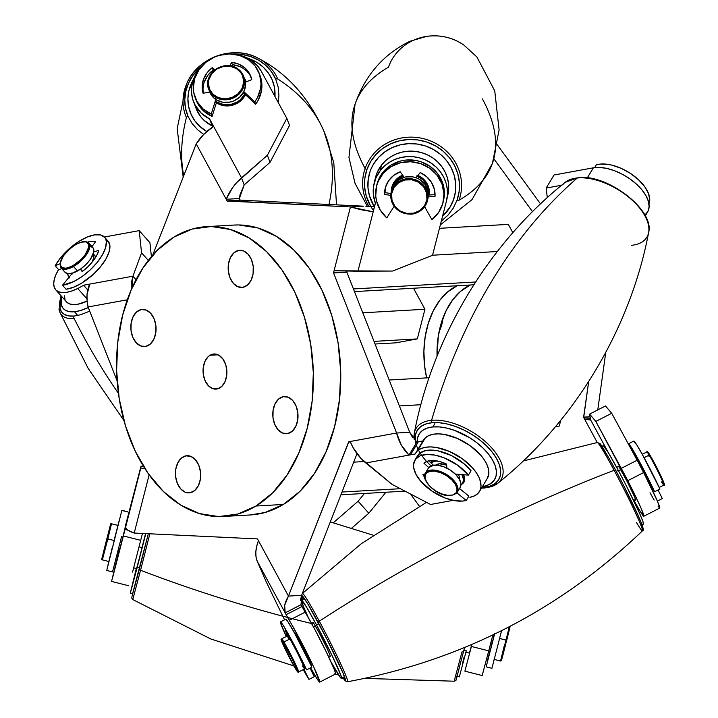 <?xml version="1.0" encoding="UTF-8"?>
<svg xmlns="http://www.w3.org/2000/svg" width="718" height="718" viewBox="0 0 718 718"><rect width="100%" height="100%" fill="white"/><g stroke="black" fill="none" stroke-linecap="round" stroke-linejoin="round"><path stroke-width="1.08" d="M627.765 480.683A37.228 1.903 62.9 0 1 643.822 516.233A37.228 1.903 62.9 0 1 633.877 500.41L640.519 511.925L643.884 516.152L641.515 509.241L634.209 493.517L595.823 421.421L589.622 414.089L590.717 420.066L608.747 453.336L590.717 420.066L584.56 419.097L583.59 417.302L588.688 381.527L583.743 417.122L590.115 416.763L583.743 417.122L584.56 419.097L590.717 420.066L589.622 414.089L605.507 405.957L589.622 414.089L595.823 421.421L611.709 413.29L605.507 405.957L611.709 413.29L637.153 460.238L611.709 413.29L595.823 421.421L621.267 468.36A37.228 1.903 62.9 0 1 627.765 480.683L643.651 472.552L627.765 480.683M643.822 516.233L659.707 508.102A37.228 1.903 -117.1 0 0 643.651 472.552L637.153 460.238L621.267 468.36L637.153 460.238A37.228 1.903 -117.1 0 1 643.651 472.552L657.401 501.11L659.77 508.021L658.128 506.432M618.189 466.628A19.135 0.978 62.9 0 1 618.153 466.063A19.135 0.978 62.9 0 1 627.326 481.85L634.398 496.533L635.538 499.522L635.61 500.087L634.775 499.27M561.611 185.235L546.165 188.053L547.313 197.621L546.165 188.053L554.027 174.995L593.355 167.815L554.027 174.995L546.165 188.053L561.611 185.235M645.159 214.772L648.004 211.227L649.108 206.694L648.417 201.408L645.949 195.655L641.847 189.758L636.336 184.014L629.713 178.755L622.327 174.25L614.59 170.749L606.907 168.434L599.701 167.438L593.355 167.815L587.324 177.849L593.355 167.815A37.228 19.44 -149 0 1 633.788 181.825A37.228 19.44 -149 0 1 647.591 211.998L645.249 215.885M618.198 466.664L618.377 466.188L619.849 468.271L627.326 481.85A19.135 0.978 62.9 0 1 635.583 500.123A19.135 0.978 62.9 0 1 635.143 499.764M650.014 492.736L654.152 500.051M471.421 646.451L464.878 671.159L471.421 646.451L488.743 650.858L492.826 634.945L488.743 650.858L471.421 646.451M471.816 644.333L469.536 652.653M482.236 675.27L488.743 650.858L482.191 675.557L464.878 671.159M597.259 442.521L584.56 419.097L597.259 442.521M410.445 493.975L419.42 506.253L410.445 493.975M532.532 211.684L493.903 158.866L532.532 211.684M426.663 377.874L424.589 365.848L423.898 351.264L425.155 336.904L428.287 323.297L433.205 310.984L439.694 300.42L447.52 292.029L457.169 285.746A74.448 50.377 86.7 0 0 426.663 377.874M597.771 409.924L605.759 352.457L597.771 409.924M540.528 203.912L497.323 144.83L540.528 203.912M437.074 356.227L438.285 336.15L441.426 322.544L446.336 310.23L452.825 299.675L460.651 291.284L470.299 284.992A74.448 50.377 -93.3 0 0 437.074 356.227M590.142 416.925L583.59 417.302L590.142 416.925M333.349 522.758L358.111 501.245L364.439 493.454L358.111 501.245L368.828 513.235L385.925 492.234L368.828 513.235L358.111 501.245L333.349 522.758M351.73 528.098L368.828 513.235L351.73 528.098M471.78 644.495L469.428 653.111M590.447 418.603L584.56 419.097M116.19 562.948L116.002 563.863M311.235 665.864L309.296 660.165L299.873 641.389A19.135 0.978 62.9 0 1 311.468 665.999L311.477 665.99M479.471 491.498L487.325 478.439A37.228 19.44 -149 0 0 467.768 444.056A37.228 19.44 -149 0 0 425.343 437.827L417.49 450.886A37.228 19.44 31 0 1 459.906 457.115A37.228 19.44 31 0 1 479.471 491.498A37.228 19.44 31 0 1 477.65 493.733L474.275 495.967L469.904 497.305A37.228 19.44 31 0 0 477.65 493.733L479.92 490.663L480.943 486.876L480.692 482.541L479.157 477.802L476.42 472.857L472.57 467.894L462.168 458.658L449.54 451.496L436.625 447.502L430.665 446.91L425.361 447.287L420.919 448.633L417.49 450.886L425.343 437.827A37.228 19.44 -149 0 0 423.521 440.062L415.668 453.121A37.228 19.44 31 0 1 417.49 450.886A37.228 19.44 31 0 0 415.219 453.955A37.228 19.44 31 0 1 415.668 453.121M461.27 484.479L463.029 483.322L464.546 480.809L463.029 483.322A19.135 9.989 31 0 1 461.97 484.111M430.944 462.868A19.135 9.989 31 0 1 431.177 462.446A19.135 9.989 31 0 1 432.11 461.297L430.944 462.877M375.272 178.414L377.165 172.553L381.518 165.131A37.228 35.344 -167 0 0 375.317 178.208L374.06 183.664A37.228 35.344 13 0 1 380.262 170.588L381.518 165.131L385.692 160.608L390.628 156.856L396.183 153.984L402.197 152.072L408.497 151.175L414.878 151.327L421.161 152.521L427.165 154.72L432.712 157.861L437.63 161.855L441.776 166.567L445.034 171.88L447.305 177.624L448.526 183.628L448.642 189.723L447.673 195.718M365.911 206.272L374.446 206.371L374.976 204.307L373.189 211.828L360.777 209.701L350.456 206.928L334.067 270.785L357.95 271.207L375.397 203.248L373.396 194.829L373.575 186.249L375.909 178.01L380.262 170.588L384.435 166.073L389.371 162.313L394.927 159.441L400.94 157.529L407.241 156.641L413.622 156.793L419.904 157.978L425.909 160.186L431.455 163.318L436.373 167.312L440.52 172.033L443.778 177.337L446.049 183.081L447.269 189.085L447.386 195.179L446.416 201.184L432.523 255.303L392.593 271.054L357.95 271.207L375.397 203.248A37.228 35.344 13 0 1 374.06 183.664M391.256 191.939A19.135 18.165 13 0 1 391.696 187.721A19.135 18.165 13 0 1 394.882 180.999L392.988 184.041L391.265 190.925M392.549 185.047A19.135 18.165 -167 0 0 392.513 186.483L392.522 185.459M200.762 67.42L196.526 73.092L193.51 79.348L191.841 85.963L191.562 92.658L192.693 99.192L195.197 105.313A37.228 33.728 159.2 0 1 193.501 101.606L196.194 108.678A37.228 33.728 -20.8 0 0 197.89 112.385L195.197 105.313L201.237 113.139L209.557 118.874L213.596 126.323C206.12 131.376 200.322 137.228 196.202 143.896L226.215 199.281L239.354 198.527L240.234 200.16L239.354 198.527L240.018 194.802L244.192 184.894L270.04 162.358L267.356 155.285L270.04 162.358L289.525 125.453L270.04 162.358L244.192 184.894L241.508 177.822L213.596 126.323L203.634 134.499L196.202 143.896L152.665 255.204L196.202 143.896L226.215 199.281L232.506 187.775L236.752 182.507L267.356 155.285L286.832 118.38L289.525 125.453L286.832 118.38L261.388 71.441A37.228 33.728 159.2 0 0 235.558 54.487L240.315 55.403L246.866 57.799L252.709 61.362L257.609 65.966L261.388 71.441L286.832 118.38L267.356 155.285L241.508 177.822L209.557 118.874L212.25 125.946L209.557 118.874A37.228 33.728 159.2 0 1 195.197 105.313L197.89 112.385A37.228 33.728 -20.8 0 0 212.25 125.946L203.921 120.211L200.582 116.522L196.14 108.535M245.305 79.671A19.135 17.331 159.2 0 1 246.175 81.574A19.135 17.331 159.2 0 1 246.265 81.807L244.264 78.002A19.135 17.331 159.2 0 1 245.305 79.671L246.139 81.852L245.305 79.671M215.75 102.261L218.748 104.092L225.721 105.905L233.09 105.043L239.731 101.651L242.451 99.147L245.457 94.704A19.135 17.331 159.2 0 1 216.387 102.728M68.901 277.372A19.135 8.32 138.2 0 1 68.291 275.874L69.35 277.92M58.679 269.429L55.941 274.662L54.263 279.517L53.697 283.816L54.281 287.397L55.995 290.117L58.759 291.867L62.466 292.594L66.989 292.253L72.15 290.871L77.732 288.501A37.228 16.191 138.2 0 0 83.548 285.226L89.786 284.086C86.681 290.611 86.106 298.23 88.072 306.963L117.142 380.953L88.072 306.963L87.066 300.734L87.022 294.694L89.786 284.086L132.938 276.206L136.043 279.679L132.938 276.206L131.843 288.385L131.789 281.061L132.938 276.206L141.563 252.826L139.184 230.64L149.9 242.639L139.184 230.64L104.361 237.003L139.184 230.64L141.563 252.826L132.938 276.206L83.548 285.226L87.731 289.91L83.548 285.226A37.228 16.191 138.2 0 1 77.732 288.501L86.941 298.805L77.732 288.501A37.228 16.191 138.2 0 1 55.717 289.83A37.228 16.191 138.2 0 1 58.589 269.591M55.717 289.83L66.442 301.829A37.228 16.191 -41.8 0 0 87.102 301.147L77.706 304.252L73.191 304.594L69.475 303.867L66.711 302.116M149.9 242.639L151.408 256.658L149.9 242.639M65.006 299.397L64.423 295.816M368.567 206.335L374.446 206.371L373.189 211.828L350.456 206.928L363.595 206.183L240.476 200.151L363.595 206.183L350.456 206.928L227.346 200.896L240.476 200.151L227.193 201.076L226.215 199.281C229.518 191.105 234.615 183.952 241.508 177.822L244.192 184.894L239.354 198.527L226.215 199.281L227.193 201.076L350.456 206.928L333.538 272.858L396.587 433.026L350.187 441.498L353.014 447.511L360.992 458.461L392.037 484.372L430.567 504.485L453.094 500.374L430.567 504.485L392.037 484.372L365.83 462.975L408.982 455.095L401.308 445.079L396.587 433.026L348.679 441.776L288.456 596.084L258.444 540.708L256.631 546.488L255.814 551.998L256.03 557.015L257.259 561.359L266.252 581.903L284.57 619.805L266.252 581.903L257.259 561.359L285.172 612.858L284.696 605.274L288.456 596.084L257.466 538.913L134.203 533.052L127.553 530.081L125.578 527.344L140.818 467.974L145.036 468.827L140.818 467.974L141.015 466.135L125.058 527.227L140.818 467.974L123.37 535.933L140.692 540.331L142.361 533.815L140.593 533.366L142.451 533.456L132.579 572.075L140.692 540.331L123.37 535.933L112.529 578.008L115.894 563.307M125.426 526.779L117.761 557.383L125.21 527.47M119.7 548.193L111.55 581.4L125.578 527.344C125.354 529.085 128.226 530.988 134.203 533.052L257.466 538.913L258.444 540.708C255.357 548.866 254.962 555.75 257.259 561.359L286.141 614.653L302.027 606.522L301.057 604.727L314.915 629.596L326.484 652.285L334.382 669.607L335.638 673.933L334.902 673.448M300.402 600.472L301.596 595.339L301.057 604.727L285.172 612.858L299.029 637.728L313.883 667.282L319.752 682.064L317.392 679.336L310.607 667.803A37.228 1.903 62.9 0 0 319.716 682.1L335.602 673.969A37.228 1.903 -117.1 0 0 324.895 649.036A37.228 1.903 -117.1 0 0 305.096 612.176L289.21 620.307A37.228 1.903 62.9 0 1 309.009 657.167A37.228 1.903 62.9 0 1 319.716 682.1M294.039 631.93A19.135 0.978 62.9 0 1 299.873 641.389L294.874 632.818L294.281 632.064L294.084 632.513M412.671 437.612L409.718 432.272L416.835 442.037L423.019 440.906L416.772 441.983M423.073 440.897A37.228 19.44 31 0 1 425.343 437.827L428.772 435.575L433.223 434.228L438.527 433.851L444.478 434.444L457.402 438.438L470.021 445.6L480.423 454.835L484.273 459.798L487.019 464.743L488.545 469.482L488.796 473.817L487.28 478.502M301.039 604.682L285.172 612.858C283.457 608.334 284.552 602.743 288.456 596.084L301.596 595.339L356.999 453.695L301.596 595.339L288.456 596.084L348.715 442.064L350.366 441.965L348.679 441.776L350.187 441.498C353.624 449.98 358.838 457.142 365.83 462.975L415.219 453.955L410.481 454.826L418.334 441.767L410.481 454.826L408.982 455.095C402.897 449.091 398.768 441.741 396.587 433.026L333.538 272.858L346.857 272.221L409.718 432.272L396.587 433.026L409.718 432.272L346.857 272.221L333.726 272.966L346.857 272.221L346.92 271.153L346.668 272.104L333.538 272.858L334.067 270.785L392.593 271.054L432.523 255.303L446.416 201.184A37.228 35.344 13 0 0 446.614 200.367A37.228 35.344 13 0 0 425.514 159.997A37.228 35.344 13 0 0 380.262 170.588L381.518 165.131A37.228 35.344 -167 0 1 426.77 154.541A37.228 35.344 -167 0 1 447.87 194.91L446.614 200.367M463.029 483.322L464.725 479.795L463.622 474.733A19.135 9.989 31 0 1 463.963 482.173A19.135 9.989 31 0 1 463.029 483.322M433.869 460.139L432.11 461.297A19.135 9.989 31 0 1 433.125 460.525M374.976 204.307L373.719 209.764L374.976 204.307M429.391 193.528A19.135 18.165 -167 0 1 428.79 194.838L428.942 194.524M429.229 195.009L429.184 189.543L426.591 182.821L421.529 177.499L417.903 175.452A19.135 18.165 13 0 1 429.229 195.009M402.663 175.174L397.359 178.378L394.882 180.999A19.135 18.165 13 0 1 402.663 175.174M88.072 306.963L127.301 299.801L88.072 306.963M134.203 533.052L149.138 474.858L134.203 533.052M348.679 441.776L350.258 441.687L348.679 441.776M209.468 91.231L209.593 92.128A19.135 17.331 159.2 0 1 209.468 91.231M88.287 284.355L89.194 285.378L88.287 284.355M193.501 101.606A37.228 33.728 159.2 0 1 200.349 67.878M212.618 124.528L213.363 126.476L212.618 124.528M416.835 442.037L408.982 455.095L416.835 442.037M125.049 529.417L127.49 530.037L125.049 529.417M141.015 466.135L143.771 466.835L141.015 466.135M141.563 252.826L148.348 260.419L141.563 252.826M305.096 612.176L289.21 620.307L286.141 614.653L302.027 606.522L305.096 612.176M108.858 561.512L102.36 559.869L107.826 538.922L114.324 540.573L108.858 561.503L114.324 540.573L107.826 538.922L102.36 559.869L106.067 544.729M107.826 538.922L107.072 538.85L105.384 544.432L101.821 558.954L110.545 524.553L105.384 544.432L107.072 538.85L107.826 538.922L111.523 523.799L107.826 538.922M504.18 649.234L506.693 640.375L506.002 640.07L500.554 661.009L504.242 645.886M505.831 643.759L501.469 660.425L500.545 661.018L506.002 640.07L499.62 638.455L506.002 640.07L509.313 626.715L506.002 640.07L506.693 640.375L507.518 637.09M494.594 633.536L488.276 657.894L493.742 636.956L492.395 636.615L493.742 636.956L494.442 634.165M142.065 547.619L139.041 546.847L142.065 547.619M121.593 542.413L120.202 542.063L121.593 542.413M503.417 652.285L501.532 660.021M501.442 660.47L501.774 659.384M502.178 657.885L504.969 647.124M508.281 634.048L510.157 626.302M510.166 626.069L509.915 626.94M509.511 628.438L506.72 639.2M491.983 642.772L491.121 646.191M490.322 649.359L488.366 657.428M494.128 634.317L493.769 635.735M112.564 546.38L111.703 549.8M110.904 552.977L108.948 561.036M102.36 559.869C101.588 557.491 100.484 565.102 105.384 544.432C112.609 517.265 109.755 525.289 111.532 523.79L118.021 525.432L114.324 540.573L117.94 525.675M117.258 528.143L114.35 539.353M311.1 623.43A568.692 220.991 -165.6 0 1 140.575 570.254L132.794 599.395L140.575 570.254A2.064 0.799 -165.6 0 1 139.337 569.15L131.906 596.846L131.843 598.309L132.776 599.566L210.769 638.957L293.868 665.945M454.189 681.05L461.979 651.908L454.189 681.05M463.568 651.522A2.064 0.799 -165.6 0 1 461.979 651.908A2.064 0.799 14.4 0 0 463.568 651.522L464.591 647.528L463.568 651.522C453.758 687.593 457.321 679.093 454.18 681.211L364.789 678.384M132.633 593.624L148.33 533.743L139.337 569.15A2.064 0.799 14.4 0 0 140.575 570.254L149.838 533.815L140.575 570.254A568.692 220.991 14.4 0 0 282.623 616.152M456.872 675.997L456.253 678.698M456.083 679.659L459.708 666.412M130.326 593.239L145.781 533.618L137.255 567.193L139.678 567.812L137.255 567.193L130.326 593.239L136.312 568.485L130.488 592.35L130.326 593.239L132.857 593.885M466.278 650.786L463.909 650.185L466.278 650.786L459.349 676.823L466.278 650.786M145.539 533.609L139.48 557.751L145.566 533.483M462.356 664.06L463.972 657.544M136.564 568.557L139.48 557.751L136.564 568.557M250.268 514.95L265.095 512.481L283.341 504.458A145.171 98.24 -93.3 0 0 337.532 339.551A145.171 98.24 -93.3 0 0 234.068 225.057L206.703 226.61A145.171 98.24 86.7 0 1 310.167 341.113A145.171 98.24 86.7 0 1 255.985 506.019L283.341 504.458L300.007 491.274L314.466 473.413L326.143 451.586L334.606 426.627L339.515 399.486L340.691 371.215L338.088 342.899L331.806 315.615L322.086 290.431L309.305 268.299L293.94 250.07L276.601 236.455L257.941 227.974L238.681 224.949L233.7 225.075M223.235 516.493L250.6 514.932A145.171 98.24 -93.3 0 0 283.341 504.458L255.985 506.019A145.171 98.24 86.7 0 1 223.235 516.493A145.171 98.24 86.7 0 1 119.771 401.99A145.171 98.24 86.7 0 1 173.953 237.084A145.171 98.24 86.7 0 1 206.703 226.61M209.997 355.266L218.057 354.8L209.997 355.266A17.582 11.901 86.7 0 1 213.964 353.992A17.582 11.901 86.7 0 1 226.502 367.867A17.582 11.901 86.7 0 1 219.941 387.846A17.582 11.901 86.7 0 1 215.974 389.111A17.582 11.901 86.7 0 1 203.436 375.236A17.582 11.901 86.7 0 1 209.997 355.266L214.529 353.983L219.125 355.374L223.083 359.233L225.811 364.968L226.888 371.7L226.744 375.128L225.12 381.438L221.961 386.248L217.725 388.815L213.075 388.752L208.714 386.078L205.303 381.195L203.365 374.832L203.194 367.975L204.818 361.666L207.978 356.864L209.997 355.266M173.953 237.084L157.287 250.277L142.837 268.128L131.161 289.955L122.697 314.915L117.788 342.055L116.603 370.326L119.206 398.652L125.488 425.927L135.208 451.119L147.998 473.243L163.354 491.471L180.694 505.086L199.362 513.567L218.613 516.592L237.739 514.043L255.985 506.019L272.652 492.826L287.101 474.975L298.778 453.148L307.241 428.188L312.151 401.048L313.335 372.777L310.732 344.461L304.45 317.176L294.73 291.993L281.941 269.86L266.584 251.632L249.236 238.017L230.577 229.536L211.325 226.511L192.2 229.06L173.953 237.084M190.171 492.754A18.614 12.592 86.7 0 1 189.121 492.88A18.614 12.592 86.7 0 1 175.542 475.801A18.614 12.592 86.7 0 1 185.953 455.849A18.614 12.592 86.7 0 1 187.003 455.724A18.614 12.592 86.7 0 1 200.582 472.803A18.614 12.592 86.7 0 1 190.171 492.754L194.766 490.484L198.347 485.745L200.358 479.265L200.501 472.031L198.742 465.138L195.368 459.646L190.871 456.379L185.953 455.849L181.349 458.12L177.768 462.859L175.757 469.339L175.614 476.572L177.373 483.465L180.756 488.958L185.244 492.225L190.171 492.754M364.161 461.548L353.696 462.15L364.161 461.548M400.348 488.707L342.001 492.036L400.348 488.707M405.015 491.148L340.924 494.801L405.015 491.148M287.505 433.609A18.614 12.592 86.7 0 1 286.455 433.735A18.614 12.592 86.7 0 1 272.876 416.646A18.614 12.592 86.7 0 1 283.287 396.695A18.614 12.592 86.7 0 1 284.337 396.569A18.614 12.592 86.7 0 1 297.916 413.658A18.614 12.592 86.7 0 1 287.505 433.609L292.109 431.33L295.69 426.591L297.701 420.111L297.844 412.877L296.085 405.984L292.702 400.491L288.214 397.225L283.287 396.695L278.692 398.966L275.111 403.704L273.1 410.184L272.957 417.418L274.716 424.311L278.09 429.804L282.587 433.071L287.505 433.609M389.192 380.01L429.095 377.74L389.192 380.01M420.883 404.719L399.379 405.939L420.883 404.719M560.767 420.245L559.277 426.043L555.391 426.752L559.277 426.043L560.767 420.245M414.008 437.029L412.329 437.127L414.008 437.029M242.89 287.326A18.614 12.592 86.7 0 1 241.84 287.451A18.614 12.592 86.7 0 1 228.261 270.363A18.614 12.592 86.7 0 1 238.672 250.411A18.614 12.592 86.7 0 1 239.722 250.286A18.614 12.592 86.7 0 1 253.301 267.374A18.614 12.592 86.7 0 1 242.89 287.326L247.495 285.046L251.076 280.307L253.086 273.827L253.23 266.593L251.471 259.701L248.087 254.208L243.599 250.941L238.672 250.411L234.077 252.682L230.496 257.421L228.486 263.901L228.342 271.135L230.101 278.028L233.476 283.52L237.972 286.787L242.89 287.326M439.452 228.315L508.335 224.384L512.849 232.722L508.335 224.384L439.452 228.315M497.314 251.533L432.55 255.222L497.314 251.533M475.63 281.986L353.427 288.95L475.63 281.986M473.826 284.795L354.468 291.598L473.826 284.795M145.557 346.471A18.614 12.592 86.7 0 1 144.506 346.597A18.614 12.592 86.7 0 1 130.927 329.517A18.614 12.592 86.7 0 1 141.338 309.566A18.614 12.592 86.7 0 1 142.388 309.44A18.614 12.592 86.7 0 1 155.968 326.519A18.614 12.592 86.7 0 1 145.557 346.471L150.152 344.2L153.733 339.461L155.743 332.981L155.887 325.748L154.128 318.855L150.753 313.362L146.257 310.095L141.338 309.566L136.734 311.836L133.153 316.575L131.143 323.055L130.999 330.289L132.758 337.182L136.142 342.674L140.629 345.941L145.557 346.471M413.532 288.232L424.93 309.261L362.796 312.797L424.93 309.261L417.32 338.905L374.024 341.382L417.32 338.905L395.771 342.845L375.056 344.021L395.771 342.845L417.32 338.905L424.93 309.261L413.532 288.232M410.418 161.721A34.249 32.516 13 0 1 443.185 201.991A34.249 32.516 13 0 1 431.913 219.645L438.671 212.375L442.809 203.472L443.948 193.734L441.983 184.041L437.1 175.291L429.741 168.263L420.569 163.596L410.418 161.721L410.84 159.908L410.418 161.721L400.213 162.815L390.888 166.756L383.268 173.209L378.072 181.573L376.528 186.24L375.747 196.023L376.519 200.914L380.325 210.123L386.796 217.904L394.137 206.237L386.796 217.904A34.249 32.516 13 0 1 376.438 186.626A34.249 32.516 13 0 1 410.418 161.721M443.185 201.991L443.607 200.169A34.249 32.516 -167 0 0 410.84 159.908A34.249 32.516 -167 0 0 376.86 184.804A34.249 32.516 -167 0 0 376.663 185.72M424.634 206.739L431.913 219.645L424.634 206.739M428.377 195.072L435.063 194.623L428.377 195.072M435.009 196.418L428.242 196.876L435.009 196.418A25.309 24.035 13 0 0 420.209 172.571L426.6 176.664L431.455 182.372L434.354 189.157L435.009 196.418M391.337 200.295A18.614 17.672 13 0 1 391.319 200.241A18.614 17.672 -167 0 0 408.345 214.027A18.614 17.672 -167 0 0 426.77 202.826A18.614 17.672 -167 0 0 427.354 192.469L426.582 192.855A17.869 16.963 13 0 1 413.586 213.183A17.869 16.963 13 0 1 391.992 200.313L394.954 206.38L400.097 210.957L406.639 213.345L413.586 213.183L419.877 210.491L424.562 205.68L426.914 199.487L426.582 192.855L423.62 186.788L418.477 182.21L411.935 179.814L404.988 179.985L398.696 182.668L394.02 187.479L391.66 193.672L391.992 200.313L391.319 200.268L391.992 200.313A17.869 16.963 13 0 1 404.988 179.985A17.869 16.963 13 0 1 426.582 192.855L427.354 192.469A18.614 17.672 -167 0 0 410.337 178.683A18.614 17.672 -167 0 0 391.902 189.884A18.614 17.672 -167 0 0 391.319 200.241A18.614 17.672 13 0 1 391.202 192.182A18.614 17.672 13 0 1 409.08 178.629A18.614 17.672 13 0 1 427.354 192.469L427.829 190.423L424.742 184.104L419.384 179.329L416.099 177.768L420.209 172.571L416.063 177.759L412.572 176.843L405.329 177.014L398.777 179.814L393.904 184.822L391.66 190.207M385.369 187.721A25.309 24.035 -167 0 0 384.992 192.648L385.503 187.272L388.644 180.712L393.706 175.398L400.24 171.799L404.189 177.301L400.24 171.799A25.309 24.035 13 0 0 385.144 188.628L385.18 188.475M384.992 192.648L390.951 193.51L384.992 192.648L384.57 194.47L390.78 195.368L384.57 194.47A25.309 24.035 13 0 1 385.144 188.628M443.589 200.25L444.361 191.912L443.769 187.003L442.405 182.219L437.522 173.469L430.163 166.441L420.99 161.774L415.982 160.473L405.688 160.078L400.635 160.994L391.301 164.943L383.69 171.387L380.755 175.38L376.851 184.831M416.772 457.393L420.012 453.058L425.684 450.572L433.286 450.168L437.603 450.76L451.398 455.544L464.277 463.945L471.053 470.739L468.432 475.092L455.356 474.113L468.432 475.092L457.644 465.183L444.146 457.833L434.982 455.113L426.671 454.458L419.949 455.921L415.444 459.367L413.559 464.483L413.658 467.535L415.937 474.257L420.793 481.302L431.877 491.076L445.474 498.166L454.575 500.652L462.742 501.065L466.242 500.473L456.881 492.853L466.242 500.473L468.854 496.12L459.529 488.527L468.854 496.12L466.242 500.473A34.249 17.878 31 0 1 431.877 491.076A34.249 17.878 31 0 1 413.559 464.483A34.249 17.878 31 0 1 414.923 460.139A34.249 17.878 31 0 1 438.716 456.002A34.249 17.878 31 0 1 468.432 475.092L471.053 470.739A34.249 17.878 -149 0 0 441.337 451.649A34.249 17.878 -149 0 0 417.544 455.786L414.923 460.139M432.721 465.246A16.379 8.553 -149 0 0 432.649 465.39L433.008 464.761L432.631 465.39A16.379 8.553 -149 0 1 432.721 465.246M424.598 477.335A25.309 13.22 31 0 1 422.929 474.374L424.823 474.338L422.929 474.374L424.598 477.344M428.745 467.597L423.907 463.146A25.309 13.22 31 0 1 446.569 464.07L446.91 468.163L446.569 464.07L439.712 461.557L433.277 460.534L427.847 461.082L423.907 463.146L428.745 467.597M428.763 460.857L433.008 464.761L428.763 460.857M106.515 239.884L108.247 241.356L109.917 245.798L109.1 251.892L105.878 259.081L100.529 266.728L93.555 274.114L81.439 283.296L73.335 287.326L66.065 289.237L62.493 285.234L73.757 281.555L82.005 276.592L89.983 270.121L96.957 262.725L102.297 255.087L105.528 247.889L106.345 241.795L105.815 239.336A34.249 14.89 138.2 0 1 93.636 266.495A34.249 14.89 138.2 0 1 62.493 285.234L72.276 273.244L62.493 285.234L66.065 289.237A34.249 14.89 -41.8 0 0 97.208 270.498A34.249 14.89 -41.8 0 0 109.387 243.339L104.675 237.353L100.673 234.965L94.695 234.849L87.291 237.021L79.142 241.275L70.965 247.234L60.294 258.139L55.169 265.768L59.953 263.811L55.169 265.768L58.741 269.762L61.676 268.559L58.741 269.762L55.169 265.768A34.249 14.89 138.2 0 1 80.99 240.162A34.249 14.89 138.2 0 1 104.523 237.173A34.249 14.89 138.2 0 1 105.815 239.336L109.387 243.339A34.249 14.89 -41.8 0 0 108.095 241.176L104.523 237.173M93.268 253.849L95.62 256.479L93.268 253.849M92.622 245.718A25.309 11.012 -41.8 0 0 91.464 246.023L92.622 245.718M87.569 242.128A25.309 11.012 138.2 0 1 95.575 241.661L91.976 246.597L95.575 241.661L91.365 241.311L87.569 242.128M93.762 251.919L98.815 250.277A25.309 11.012 138.2 0 1 82.139 271.592L80.452 269.133L82.139 271.592L87.964 266.674L92.963 261.137L96.697 255.5L98.815 250.277L93.762 251.919M96.275 256.263L95.62 256.479L96.275 256.263M80.56 269.062L82.552 271.287L80.56 269.062M209.853 92.245L213.56 97.72L216.244 99.793L215.238 97.145A18.614 16.864 159.2 0 1 208.758 89.373L209.773 92.021A18.614 16.864 -20.8 0 0 216.244 99.793L222.742 102.234L229.913 102.109L233.413 101.067L239.561 97.262L243.824 91.644L254.764 101.902L255.662 104.263A34.249 31.027 -20.8 0 0 260.069 75.587L259.18 73.236A34.249 31.027 159.2 0 1 254.764 101.902L255.662 104.263L243.276 92.658L255.662 104.263L258.3 100.035L261.469 90.854L261.594 81.385L260.042 75.525M195.152 97.576L196.05 99.937A34.249 31.027 -20.8 0 0 212.133 116.424L217.141 100.314L212.133 116.424L211.245 114.072A34.249 31.027 159.2 0 1 195.152 97.576A34.249 31.027 159.2 0 1 219.394 55.331A34.249 31.027 159.2 0 1 259.18 73.236M251.237 77.598A25.309 22.931 -20.8 0 0 232.417 64.656L231.519 62.295L238.672 64.108L244.775 67.851L249.281 73.2L251.767 79.653L245.421 82.139L251.767 79.653A25.309 22.931 159.2 0 0 250.824 76.404L250.914 76.655M239.57 66.46L232.417 64.656L231.779 66.119L232.417 64.656L231.519 62.295L230.002 65.787L231.519 62.295A25.309 22.931 159.2 0 1 250.824 76.404M204.361 81.753L207.843 75.327L213.156 70.041L213.964 70.642L212.259 67.68L215.05 69.754L212.259 67.68L213.156 70.041A25.309 22.931 -20.8 0 0 203.4 93.205M203.104 93.25A25.309 22.931 159.2 0 1 212.259 67.68L206.946 72.976L203.472 79.402L202.153 86.366L203.104 93.25L209.8 92.092L203.104 93.25M244.479 78.567L245.547 85.083L243.824 91.644L254.764 101.902L257.403 97.684L260.571 88.493L261.02 83.746L259.611 74.466L255.258 66.173L248.347 59.63L239.516 55.43L229.563 53.958L219.394 55.331L214.52 57.063L205.734 62.412L198.904 69.852L194.632 78.702L193.321 88.161L193.815 92.855L197.073 101.624L203.059 108.912L211.245 114.072L215.768 99.488L211.245 114.072L212.133 116.424L203.957 111.272L197.971 103.975L195.978 99.73M596.299 164.853L594.63 167.617L596.299 164.853L599.683 164.144L607.697 164.314L612.14 165.194L621.384 168.434L630.413 173.397L638.401 179.617L644.629 186.545L648.525 193.537L649.745 199.972A34.249 17.878 -149 0 0 630.413 173.397A34.249 17.878 -149 0 0 596.299 164.853M648.56 201.938L649.745 199.972L648.56 201.938M648.937 203.786A34.249 17.878 -149 0 0 649.745 199.972L648.937 203.786M662.292 498.57L657.392 501.083L662.292 498.57L658.065 489.981L662.292 498.57M637.728 459.556L637.261 459.789L637.728 459.556M637.09 459.511L637.557 459.269L637.09 459.511M635.744 457.635L633.025 452.035A25.309 1.292 62.9 0 1 643.355 469.949L634.533 454.162L633.025 452.035L635.744 457.635M628.546 444.63L628.726 443.823L630.296 445.779L636.965 457.043L654.645 491.731L648.632 481.195L654.645 491.731L659.941 489.021A34.249 1.75 -117.1 0 0 643.786 457.106A34.249 1.75 -117.1 0 0 633.815 441.067L628.519 443.778A34.249 1.75 62.9 0 1 638.49 459.816A34.249 1.75 62.9 0 1 654.645 491.731L659.941 489.021L642.26 454.332L636.866 445.034L633.752 441.175M314.251 676.688L308.955 679.399A34.249 1.75 62.9 0 1 303.256 669.616L308.955 679.399L303.965 669.248L308.955 679.399L314.251 676.688L310.032 668.099L314.251 676.688M285.71 619.293L287.559 621.187L294.218 632.45L311.899 667.139L306.604 669.849L300.591 659.312L306.604 669.849L295.762 647.932L283.529 625.863L281.303 622.578L280.415 621.994L280.505 622.748L286.303 636.48A34.249 1.75 62.9 0 1 280.505 622.748A34.249 1.75 62.9 0 1 280.487 621.887A34.249 1.75 62.9 0 1 290.449 637.934A34.249 1.75 62.9 0 1 306.604 669.849L311.899 667.139A34.249 1.75 -117.1 0 0 295.744 635.224A34.249 1.75 -117.1 0 0 285.782 619.185L280.487 621.887M289.686 637.674L289.228 637.907L289.686 637.674M289.049 637.629L289.525 637.387L289.049 637.629M286.823 636.211A25.309 1.292 62.9 0 1 286.033 634.38L286.823 636.211M287.756 635.861L284.992 630.153A25.309 1.292 62.9 0 1 295.313 648.067L286.491 632.28L284.992 630.153L287.756 635.861M107.808 566.179L108.651 561.458L107.808 566.179M127.616 511.79L121.872 510.283L127.624 511.916L121.854 510.444L106.74 570.46L112.511 571.923L121.647 536.373L112.511 571.923L106.74 570.46L121.872 510.283M117.896 525.405L119.323 520.092L117.896 525.405M117.671 527.039L112.654 547.134L117.671 527.039M487.226 662.561L488.123 657.859L487.226 662.561M494.505 634.138L492.072 643.525L494.505 634.138M489.766 652.429L486.158 666.842L491.929 668.305L501.595 630.655L491.929 668.305L486.158 666.842L489.766 652.429M494.585 634.102L486.158 666.842L494.585 634.102M347.718 681.57A49.605 2.531 -117.1 0 0 319.313 621.178A2.064 0.718 151.8 0 0 318.236 622.497A47.63 2.432 62.9 0 1 340.835 667.955A47.63 2.432 62.9 0 1 342.989 677.882L345.331 680.933L347.584 681.732C460.884 660.731 559.178 610.426 642.475 530.817C643.642 531.123 643.516 529.157 642.098 524.912C635.502 508.99 626.679 490.762 615.64 470.245A2.064 0.718 151.8 0 0 614.132 470.299A568.692 196.885 151.8 0 0 319.313 621.178A49.605 2.531 62.9 0 1 347.718 681.57M642.556 530.575A49.605 2.531 -117.1 0 0 614.132 470.299A49.605 2.531 62.9 0 1 642.556 530.575A49.605 2.531 62.9 0 1 636.471 522.524M641.766 527.533A47.63 2.432 -117.1 0 0 637.144 513.289A47.63 2.432 -117.1 0 0 615.658 470.281A2.064 0.718 151.8 0 0 615.64 470.245A2.064 0.718 -28.2 0 1 615.658 470.281L611.646 462.904M342.531 677.209L345.322 680.637L343.357 673.789L326.726 638.76L307.439 603.264L302.134 595.823L302.825 599.413A47.63 2.432 62.9 0 1 318.236 622.497A2.064 0.718 -28.2 0 1 319.313 621.178A49.605 2.531 -117.1 0 0 302.323 593.669A49.605 2.531 62.9 0 1 319.313 621.178A568.692 196.885 -28.2 0 1 614.132 470.299A49.605 2.531 -117.1 0 0 597.161 442.683A49.605 2.531 62.9 0 1 614.132 470.299A2.064 0.718 -28.2 0 1 615.64 470.245C605.22 451.371 599.898 442.441 599.674 443.446L597.286 442.521L523.225 460.965M608.002 456.406L599.548 443.607M642.915 527.712L640.77 521.573M638.544 516.386L624.148 486.553M619.876 478.269L615.658 470.281M316.45 624.795A44.076 2.253 62.9 0 1 341.606 678.591A44.076 2.253 62.9 0 1 331.357 662.597L340.592 677.747L341.517 678.6L341.678 677.945L341.059 675.8L331.743 654.825L316.45 624.795L318.819 623.583L316.45 624.795L306.46 606.997L301.542 600.113L303.373 606.45L308.417 617.794A44.076 2.253 62.9 0 1 301.452 600.122A44.076 2.253 62.9 0 1 316.45 624.795M642.063 524.822L643.427 524.131A44.076 2.253 -117.1 0 0 618.261 470.335L616.241 471.367L618.261 470.335L626.123 485.386L639.442 512.993L642.87 521.34L643.328 524.14M312.86 622.883A19.099 0.978 62.9 0 1 312.833 622.353A19.099 0.978 62.9 0 1 319.33 633.043L313.99 623.727L312.868 622.353L313.066 623.565M603.362 445.654L608.272 452.537L618.261 470.335A44.076 2.253 -117.1 0 0 603.264 445.663L601.908 446.354M329.786 655.992L330.262 656.072L329.993 655.148L327.345 648.982L319.33 633.043A19.099 0.978 62.9 0 1 330.226 656.351A19.099 0.978 62.9 0 1 329.813 656.019M431.868 466.637A47.63 24.87 31 0 1 432.012 422.722A2.064 1.436 -95.4 0 1 431.581 420.308A49.605 25.902 -149 0 0 414.035 436.741A49.605 25.902 31 0 1 431.581 420.308A568.692 396.04 -95.4 0 1 577.362 177.956A49.605 25.902 -149 0 0 562.661 184.894A49.605 25.902 31 0 1 577.362 177.956A2.064 1.436 -95.4 0 1 577.99 177.678A2.064 1.436 84.6 0 0 577.362 177.956A49.605 25.902 31 0 1 623.807 193.438A49.605 25.902 31 0 1 648.91 228.898A49.605 25.902 -149 0 0 623.807 193.438A49.605 25.902 -149 0 0 577.362 177.956A568.692 396.04 84.6 0 0 431.581 420.308A49.605 25.902 31 0 1 485.171 441.453A49.605 25.902 31 0 1 500.293 480.746A49.605 25.902 -149 0 0 485.171 441.453A49.605 25.902 -149 0 0 431.581 420.308A2.064 1.436 84.6 0 0 432.012 422.722A47.63 24.87 31 0 1 491.965 451.837A47.63 24.87 31 0 1 483.86 487.414A2.064 1.436 84.6 0 0 484.955 487.962A2.064 1.436 -95.4 0 1 483.86 487.414L481.841 487.549M500.293 480.746A49.605 25.902 31 0 1 485.583 487.684A2.064 1.436 -95.4 0 1 484.955 487.962L497.852 483.259C574.346 422.067 630.404 328.871 648.614 232.614C655.013 210.132 606.889 173.46 577.981 177.678L565.102 182.381C488.599 243.573 432.541 336.769 414.331 433.026L414.223 439.533M648.91 228.898A49.605 25.902 31 0 1 631.364 245.332M415.354 440.717L415.551 434.48L417.481 429.965L420.963 426.42L425.873 423.97L432.012 422.722L439.147 422.714L447.009 423.952L455.284 426.384L463.666 429.911L471.825 434.417L479.453 439.712L486.257 445.591L491.965 451.837L496.371 458.21L499.297 464.465L500.634 470.353L500.329 475.657L498.4 480.171L494.908 483.717L490.008 486.167L483.86 487.414M626.527 195.206L618.898 189.92L610.74 185.415L602.357 181.878L594.082 179.455M417.346 442.728L417.625 437.818L419.411 433.645L422.642 430.36L427.183 428.099L432.864 426.941A44.076 23.012 31 0 1 479.597 444.963A44.076 23.012 31 0 1 494.621 479.588A44.076 23.012 31 0 1 482.397 486.616L486.526 485.646L491.067 483.385L494.298 480.109L496.084 475.926L496.362 471.026L495.124 465.569L492.413 459.789L488.339 453.884L483.052 448.104L476.761 442.656L469.707 437.765L454.395 430.324L446.74 428.081L439.47 426.932L432.864 426.941L434.83 423.674M417.284 441.956A44.076 23.012 31 0 1 419.088 434.157A44.076 23.012 31 0 1 432.864 426.941M368.837 206.344A49.605 47.101 13 0 1 365.121 168.524A568.692 177.319 -160.8 0 1 355.051 104.182A568.692 177.319 19.2 0 0 365.121 168.524A49.605 47.101 13 0 1 427.632 139.866A49.605 47.101 13 0 1 459.08 200.196A49.605 47.101 -167 0 0 427.632 139.866A49.605 47.101 -167 0 0 365.121 168.524A2.064 0.646 19.2 0 0 366.889 169.601A47.63 45.225 13 0 1 426.905 142.083A47.63 45.225 13 0 1 457.106 200.008A2.064 0.646 19.2 0 0 459.08 200.196A568.692 177.319 19.2 0 0 492.467 163.228A568.692 177.319 -160.8 0 1 459.08 200.196A2.064 0.646 -160.8 0 1 457.106 200.008L453.327 208.058L447.969 215.203L441.22 221.189M461.234 43.322A49.605 47.101 -167 0 0 431.446 35.9A49.605 47.101 13 0 1 461.234 43.322M355.051 104.182A568.692 177.319 -160.8 0 1 388.447 67.214A49.605 47.101 13 0 1 431.446 35.9M482.406 98.887A568.692 177.319 -160.8 0 1 492.467 163.228M373.495 210.527A47.63 45.225 13 0 1 366.889 169.601A2.064 0.646 -160.8 0 1 365.121 168.524A49.605 47.101 -167 0 0 367.867 204.558M370.721 206.362L366.207 195.906L364.618 187.111L364.852 178.235L366.889 169.601L370.667 161.559L376.035 154.415L382.775 148.429L390.646 143.851L399.334 140.836L408.515 139.516L417.822 139.938L426.905 142.083L435.422 145.871L443.033 151.157L449.459 157.727L454.44 165.346L457.788 173.711L459.376 182.507L459.143 191.383L457.106 200.008M370.084 171.494A44.076 41.85 13 0 0 368.873 175.677A44.076 41.85 13 0 0 374.15 206.371L369.447 195.834L367.975 187.694L368.19 179.473L370.084 171.494A44.076 41.85 13 0 1 423.432 145.35A44.076 41.85 13 0 1 454.772 195.449A44.076 41.85 13 0 1 453.57 199.631L450.069 207.071L442.548 216.235A44.076 41.85 13 0 0 453.57 199.631L455.454 191.652L455.67 183.431L454.198 175.3L451.101 167.554L446.488 160.509L440.547 154.415L433.501 149.532L425.621 146.023L417.212 144.04L408.596 143.654L400.106 144.874L392.064 147.657L384.785 151.902L378.539 157.43L373.575 164.054L370.398 170.13M429.418 192.909A19.099 18.13 13 0 1 429.05 193.689L429.418 192.909M392.773 185.343A19.099 18.13 13 0 1 392.791 184.481L392.773 185.343M250.582 55.071A49.605 44.938 159.2 0 1 277.74 78.971A2.064 0.871 156.6 0 0 275.703 79.159L271.521 71.791L265.813 65.41L258.794 60.276L250.744 56.587L241.966 54.469L232.04 54.056A47.63 43.152 159.2 0 1 275.703 79.159A2.064 0.871 -23.4 0 1 277.74 78.971A49.605 44.938 -20.8 0 0 250.582 55.071A49.605 44.938 -20.8 0 0 189.417 78.459A49.605 44.938 -20.8 0 0 186.393 117.608A2.064 0.871 -23.4 0 1 187.99 116.262A47.63 43.152 159.2 0 1 202.691 65.212L193.241 75.076L188.717 82.821L185.863 91.123L184.768 99.685L185.486 108.176L187.99 116.262A2.064 0.871 156.6 0 0 186.393 117.608A49.605 44.938 159.2 0 1 189.417 78.459M183.727 175.775A568.692 240.557 -23.4 0 1 186.393 117.608A568.692 240.557 156.6 0 0 183.727 175.775M323.746 130.766A568.692 240.557 156.6 0 0 277.74 78.971A568.692 240.557 -23.4 0 1 323.746 130.766A568.692 240.557 -23.4 0 1 329.203 203.454M275.703 79.159L278.198 87.246L278.916 95.727L278.207 102.477M203.715 134.419L197.881 130.003L192.173 123.631L187.99 116.262M190.889 113.902A44.076 39.93 159.2 0 0 206.793 131.52L200.044 126.619L194.757 120.723L190.889 113.902A44.076 39.93 159.2 0 1 190.279 112.394A44.076 39.93 159.2 0 1 193.645 78.989L188.924 90.639L187.91 98.563L188.574 106.417L191.562 115.67M247.952 58.337A44.076 39.93 159.2 0 1 272.059 79.563L274.375 87.049L274.967 96.49A44.076 39.93 159.2 0 0 272.669 81.062A44.076 39.93 159.2 0 0 272.059 79.563L268.191 72.742L262.905 66.846L256.416 62.089L247.952 58.337M58.957 308.955A49.605 21.567 -41.8 0 0 74.116 318.469A2.064 1.598 -95.7 0 1 74.205 316.028A47.63 20.714 138.2 0 1 61.263 296.031L59.63 302.897L59.818 307.851L61.461 311.774L64.494 314.502L68.793 315.938L74.205 316.028A2.064 1.598 84.3 0 0 74.116 318.469A49.605 21.567 138.2 0 1 58.957 308.955M118.434 393.383A568.692 439.712 -95.7 0 1 74.116 318.469A568.692 439.712 84.3 0 0 118.434 393.383M89.732 311.172L80.524 314.771L74.205 316.028M74.475 311.747A44.076 19.171 138.2 0 0 88.287 307.51L80.317 310.58L74.475 311.747A44.076 19.171 138.2 0 1 63.283 308.569A44.076 19.171 138.2 0 1 61.551 296.354L61.156 304.181L62.672 307.807L65.482 310.338L69.466 311.666L74.475 311.747L77.158 314.753M298.607 671.994L304.567 668.943A18.614 0.951 -117.1 0 0 299.612 657.284A18.614 0.951 -117.1 0 0 289.875 638.966L283.915 642.009A18.614 0.951 62.9 0 1 293.653 660.336A18.614 0.951 62.9 0 1 298.607 671.994C298.643 673.269 297.593 672.165 295.457 668.682A0.745 0.592 149.1 0 0 296.624 668.62A0.745 0.592 149.1 0 0 296.328 667.677M298.643 671.77A18.614 0.951 -117.1 0 0 293.097 659.205A18.614 0.951 -117.1 0 0 283.915 642.009A0.745 0.592 149.1 0 0 283.502 642.888A17.869 0.915 62.9 0 1 295.062 665.11A17.869 0.915 62.9 0 1 295.43 668.637A0.745 0.592 149.1 0 0 295.457 668.691A0.745 0.592 -30.9 0 1 295.43 668.637L297.117 671.24L297.539 671.662L297.431 670.693L292.352 659.474L281.393 639.864L286.581 652.061L295.43 668.637A17.869 0.915 62.9 0 1 283.87 646.415A17.869 0.915 62.9 0 1 283.502 642.888A0.745 0.592 -30.9 0 1 283.915 642.009A18.614 0.951 -117.1 0 0 281.618 639.083M663.36 483.178A17.869 0.915 -117.1 0 0 660.713 475.549A17.869 0.915 -117.1 0 0 650.068 455.284A0.745 0.592 149.1 0 0 649.162 455.086A18.614 0.951 62.9 0 1 658.343 472.282A18.614 0.951 62.9 0 1 663.89 484.838A18.614 0.951 62.9 0 1 661.592 481.913M646.864 452.161A18.614 0.951 62.9 0 1 649.162 455.086A0.745 0.592 -30.9 0 1 650.05 455.239L663.037 480.629C664.599 484.363 664.877 485.844 663.854 485.072A18.614 0.951 -117.1 0 0 658.9 473.413A18.614 0.951 -117.1 0 0 649.162 455.086L644.091 457.68L649.162 455.086A18.614 0.951 -117.1 0 0 646.9 451.936L642.251 454.314M652.644 490.681A18.614 0.951 -117.1 0 0 647.214 478.296A18.614 0.951 -117.1 0 0 637.907 460.848L637.907 460.848A18.614 0.951 -117.1 0 0 635.807 457.761M620.684 469.662L618.503 470.775L620.684 469.662M315.355 625.925L313.461 626.886L315.355 625.925M296.579 635.529L296.058 635.798L296.579 635.529M663.692 483.636L664.213 483.878L663.495 481.724M662.696 479.839L660.363 474.813M658.927 471.87L652.671 459.843M651.28 457.357L649.099 453.713M648.381 452.69L647.86 452.448L648.067 453.237M646.9 451.936C646.864 450.644 647.914 451.748 650.05 455.239A0.745 0.592 -30.9 0 1 648.758 455.984M652.536 490.825L645.518 474.903L635.717 457.698M302.305 665.792L303.319 667.435M304.055 668.494L304.603 668.745L303.849 666.501L297.476 653.021L291.131 641.12L287.568 636.004M287.783 636.83L288.322 638.248M289.875 638.966A18.614 0.951 -117.1 0 0 287.604 635.807L281.653 638.858A18.614 0.951 62.9 0 1 283.915 642.009L289.875 638.966M457.411 492.045A18.614 9.72 -149 0 0 446.533 474.481A18.614 9.72 -149 0 0 425.657 472.668A0.745 0.637 36.8 0 0 425.962 473.62A17.869 9.325 31 0 1 446.605 475.738A17.869 9.325 31 0 1 456.038 492.853A0.745 0.637 36.8 0 0 456.953 492.754L460.22 487.387A18.614 9.72 -149 0 0 449.701 469.716A18.614 9.72 -149 0 0 428.61 467.777L425.657 472.668A18.614 9.72 31 0 1 446.749 474.616A18.614 9.72 31 0 1 457.276 492.279A18.614 9.72 31 0 1 456.989 492.71A0.745 0.637 -143.2 0 1 456.953 492.754A0.745 0.637 36.8 0 0 456.989 492.71M459.511 479.409A14.145 7.386 -149 0 0 458.281 474.329L459.251 476.474L459.43 479.75M446.659 465.12A14.145 7.386 -149 0 0 435.7 465.093L439.461 463.81L446.659 465.12M432.864 460.696L431.339 463.227L432.864 460.696M431.365 463.245A18.614 9.72 31 0 1 436.347 460.848M461.871 474.598A18.614 9.72 31 0 1 462.841 483.035A18.614 9.72 31 0 1 462.554 483.456A18.614 9.72 31 0 1 460.974 484.874L462.554 483.456L463.595 479.705L461.871 474.598M431.222 463.424L432.667 462.087L437.109 460.768M459.933 487.809L460.974 484.058L459.475 479.355L455.661 474.41L450.114 469.976L443.67 466.745L437.325 465.183L432.039 465.551L428.305 468.235M425.379 473.099C419.177 480.162 443.114 503.704 456.962 492.754A0.745 0.637 -143.2 0 1 456.038 492.853L457.034 489.245L455.598 484.731L451.936 479.983L446.605 475.738L440.421 472.623L434.327 471.134L429.247 471.475L425.962 473.62L424.957 477.219L426.402 481.733L430.064 486.481L435.395 490.735L441.57 493.84L447.664 495.339L452.744 494.989L456.038 492.853A17.869 9.325 31 0 1 435.395 490.735A17.869 9.325 31 0 1 425.962 473.62A0.745 0.637 -143.2 0 1 425.657 472.668L428.61 467.777A18.614 9.72 -149 0 0 428.323 468.199L425.379 473.099A18.614 9.72 31 0 1 425.657 472.668M427.479 200.528L427.946 198.482A18.614 17.672 -167 0 0 427.829 190.423A18.614 17.672 -167 0 0 409.547 176.583A18.614 17.672 -167 0 0 391.669 190.135L391.319 200.268C392.737 205.447 395.968 209.369 401.021 212.052L409.933 214.108C413.263 214.565 423.701 212.456 427.479 200.528A18.614 17.672 13 0 0 427.354 192.469L427.829 190.423L428.359 193.869L427.928 198.563M417.275 176.242A18.614 17.672 13 0 1 428.251 188.601L428.592 187.093L428.251 188.601A18.614 17.672 13 0 1 428.655 195.054M393.15 183.736L392.091 188.313A18.614 17.672 13 0 1 403.211 175.937L396.498 180.272L394.326 183.009L391.866 189.462M416.521 175.955L422.722 179.653L427.031 185.307L428.251 188.601L428.592 195.52M236.967 68.291A18.614 16.864 -20.8 0 0 216.289 68.964A18.614 16.864 -20.8 0 0 208.085 87.066A18.614 16.864 -20.8 0 0 215.238 97.145L215.562 96.275A17.869 16.191 159.2 0 1 211.828 73.604A17.869 16.191 159.2 0 1 236.536 68.641L237.039 68.309L236.536 68.641L230.299 66.307L223.406 66.433L216.926 68.991L211.828 73.604L208.902 79.563L208.399 82.776L209.432 89.032L212.986 94.282L218.532 97.738L225.228 98.869L232.04 97.495L237.945 93.843L242.029 88.449L243.689 82.148L242.666 75.893L241.176 73.083L236.536 68.641A17.869 16.191 159.2 0 1 240.261 91.312A17.869 16.191 159.2 0 1 215.562 96.275L215.238 97.145A18.614 16.864 -20.8 0 0 235.971 96.589A18.614 16.864 -20.8 0 0 244.228 78.442A18.614 16.864 -20.8 0 0 237.084 68.363M217.662 103.527L217.141 102.153A18.614 16.864 159.2 0 1 216.665 101.848L217.662 103.527M244.964 79.985A18.614 16.864 159.2 0 1 245.457 81.143A18.614 16.864 159.2 0 1 245.753 82.005L244.964 79.985M244.712 94.004A18.614 16.864 159.2 0 1 217.141 102.153L223.639 104.586L230.81 104.46L237.559 101.794L240.458 99.614L244.712 94.004M216.244 99.793A18.614 16.864 -20.8 0 0 238.062 98.492A18.614 16.864 -20.8 0 0 244.56 78.792L243.555 76.135A18.614 16.864 159.2 0 1 237.048 95.835A18.614 16.864 159.2 0 1 215.238 97.145L216.244 99.793M243.447 75.857A18.614 16.864 159.2 0 1 243.555 76.135L237.039 68.309C223.926 58.75 201.991 74.825 208.758 89.373M61.084 267.895L65.105 272.391A18.614 8.095 -41.8 0 0 77.508 270.982L73.487 266.486A18.614 8.095 138.2 0 1 61.084 267.895C58.302 261.101 63.283 253.239 76.009 244.291L76.18 244.291M60.635 267.267A18.614 8.095 -41.8 0 0 73.487 266.486L73.101 265.543A17.869 7.772 138.2 0 1 60.294 262.985A17.869 7.772 138.2 0 1 75.928 244.434L70.382 248.293L63.471 255.77L60.294 262.985L60.285 264.888L61.901 267.5L65.437 268.209L67.761 267.805L73.101 265.543L81.242 259.333L85.559 254.208L88.736 247.001L88.745 245.098L87.129 242.487L85.577 241.876L81.269 242.181L75.928 244.434A17.869 7.772 138.2 0 1 88.736 247.001A17.869 7.772 138.2 0 1 73.101 265.543L73.487 266.486A18.614 8.095 -41.8 0 0 89.283 243.716M64.728 271.889L67.456 273.648L72.006 273.414A14.145 6.148 -41.8 0 0 72.069 273.486M69.269 276.924A18.614 8.095 138.2 0 1 68.677 276.394A18.614 8.095 138.2 0 1 67.672 273.693L68.3 275.891L69.413 277.022M93.385 254.944L93.816 257.663L91.877 262.483A14.145 6.148 -41.8 0 0 93.107 254.567L93.035 254.486M71.719 273.028L72.572 273.89M71.944 273.334L80.425 269.151L85.989 264.511L90.486 259.18L93.798 251.668L93.232 248.096L90.504 246.328M77.508 270.982A18.614 8.095 -41.8 0 0 92.864 247.593L88.844 243.088A18.614 8.095 138.2 0 1 73.487 266.486L77.508 270.982M439.075 331.743A31.269 21.163 -93.3 0 0 442.97 318.02M111.55 581.4L128.863 585.798M142.783 468.576L145.036 468.827M500.545 661.018L494.047 659.366M469.491 653.129L465.91 652.222M136.626 568.566L133.683 567.821M506.693 640.375L510.166 626.275M338.564 674.857L334.992 674.283M311.818 669.975L310.849 669.768M373.198 535.188L330.307 521.941M459.349 676.823L457.088 676.248M376.438 186.626L376.86 184.804M426.483 502.358L361.334 543.67L302.296 593.535M301.695 595.078L302.816 599.422M341.606 678.591L344.622 677.047M301.461 600.113L304.468 598.579M481.491 488.132L484.964 487.962M367.338 206.308L355.024 183.305L348.957 157.466L355.069 104.137C365.265 75.103 383.565 54.146 409.96 41.267L426.609 36.394C440.071 34.563 452.448 37.408 463.747 44.947L476.914 56.982L494.756 90.908L499.1 129.94L492.458 163.273L472.067 199.586L440.331 224.887M336.527 204.854L333.798 162.726L323.728 130.73C308.255 96.571 285.944 72.168 256.784 57.53C232.228 44.749 196.373 58.382 186.509 84.257L177.175 128.639L183.189 177.158M123.927 420.515L88.099 368.28L59.809 312.168L60.949 295.681M303.077 664.688L303.526 664.455M651.118 486.571L651.567 486.337M663.854 485.072L659.205 487.45M635.547 499.557L633.644 500.536M330.208 655.821L328.584 656.656M618.584 466.422L616.681 467.4M313.245 622.685L311.63 623.511M281.653 638.858C281.707 640.923 279.419 635.906 283.413 645.419L295.457 668.682M464.708 479.92L462.841 483.035M432.81 460.732L431.321 463.209M429.418 192.083L428.736 195.045M245.78 81.996L245.457 81.143M69.215 276.995L68.677 276.394M88.844 243.088L86.115 241.634C84.437 241.957 85.819 239.875 76.009 244.291M444.254 314.771L438.904 332.631"/></g></svg>
